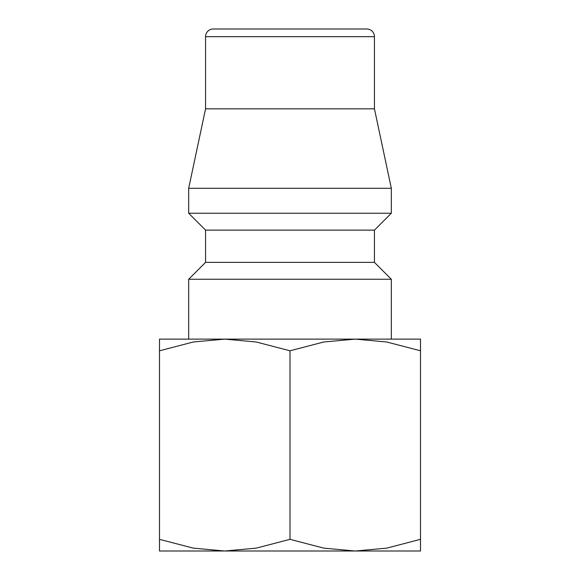 <?xml version="1.0" encoding="UTF-8"?>
<svg xmlns="http://www.w3.org/2000/svg" width="580" height="580" viewBox="0 0 580 580"><rect width="100%" height="100%" fill="white"/><g stroke="black" fill="none" stroke-linecap="round" stroke-linejoin="round"><path stroke-width="0.87" d="M374.441 262.363L205.559 262.363L205.559 230.122L374.441 230.122L374.441 262.363L391.326 279.255L188.674 279.255L188.674 339.126M374.441 36.678L205.559 36.678A7.678 7.678 0 0 1 213.237 29L366.763 29A7.678 7.678 0 0 1 374.441 36.678L374.441 108.837L391.326 188.29L391.326 213.237L188.674 213.237L205.559 230.122M391.326 188.29L188.674 188.29L188.674 213.237M374.441 108.837L205.559 108.837L188.674 188.29M420.5 339.126L355.25 339.126L386.686 341.99L420.5 350.784C420.5 335.182 420.5 335.182 420.5 350.806L420.5 539.342C420.5 554.951 420.5 554.951 420.5 539.32L386.686 548.143L355.25 551L323.814 548.143L290 539.342L256.186 548.143L224.75 551L193.314 548.143L159.5 539.342C159.5 554.951 159.5 554.951 159.5 539.32L159.5 350.784C159.5 335.182 159.5 335.182 159.5 350.806L193.314 341.99L224.75 339.126L256.186 341.99L290 350.784L323.814 341.99L355.25 339.126L159.5 339.126M420.5 551L159.5 551M290 29L232.428 29M290 350.784L290 539.342M205.559 262.363L188.674 279.255M205.559 36.678L205.559 108.837M374.441 230.122L391.326 213.237M391.326 279.255L391.326 339.126"/></g></svg>
